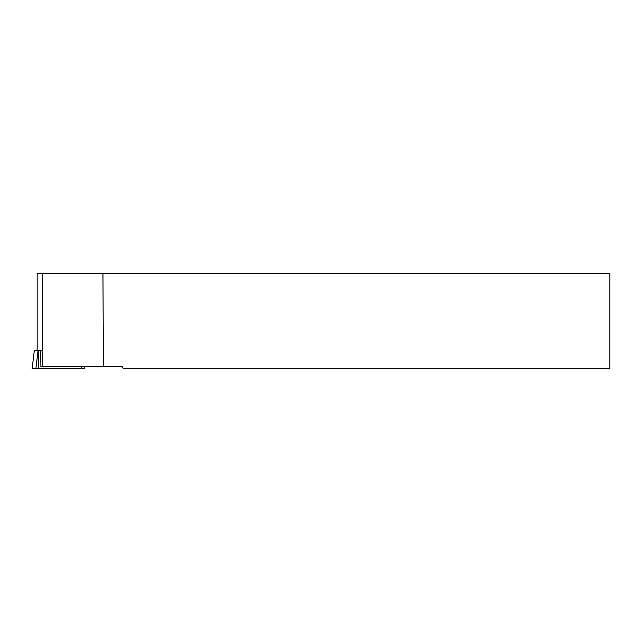<?xml version="1.0" encoding="UTF-8"?>
<svg xmlns="http://www.w3.org/2000/svg" width="642" height="642" viewBox="0 0 642 642"><rect width="100%" height="100%" fill="white"/><g stroke="black" fill="none" stroke-linecap="round" stroke-linejoin="round"><path stroke-width="0.96" d="M84.559 366.582L84.832 368.717L32.108 368.717L34.331 350.54L42.613 350.54M32.108 368.717L34.331 350.54M102.953 273.283L609.9 273.283L609.9 368.243L123.071 368.243L122.502 366.582L103.402 366.582L102.953 273.283L42.613 273.283L42.613 366.582L40.895 366.582L40.719 350.548M37.164 350.54L37.164 273.283L42.613 273.283M103.402 366.582L42.613 366.582M78.3 368.717L32.116 368.717L78.3 368.717M38.087 350.54L35.864 368.717L38.624 368.717L38.817 350.54M81.534 368.717L81.558 366.582M84.567 366.582L84.832 368.717"/></g></svg>
